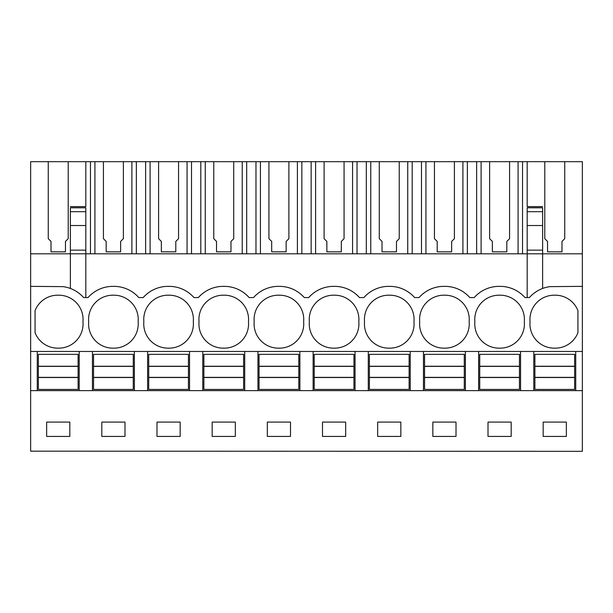 <?xml version="1.0" encoding="UTF-8"?>
<svg xmlns="http://www.w3.org/2000/svg" width="613" height="613" viewBox="0 0 613 613"><rect width="100%" height="100%" fill="white"/><g stroke="black" fill="none" stroke-linecap="round" stroke-linejoin="round"><path stroke-width="0.92" d="M30.65 451.176L582.35 451.321L30.65 451.176L30.65 390.634L37.27 390.634L37.27 351.464L30.65 351.464L30.65 390.634M48.251 161.679L68.219 161.679L68.219 238.672L65.461 241.43L65.461 251.843L51.009 251.843L51.009 241.43L48.251 238.672L48.251 161.679L30.65 161.679L30.65 351.464M544.781 161.679L564.749 161.679L564.749 238.672L561.991 241.43L561.991 251.843L547.539 251.843L547.539 241.43L544.781 238.672L544.781 161.679L509.579 161.679L509.579 238.672L506.821 241.43L506.821 251.843L492.369 251.843L492.369 241.43L489.611 238.672L489.611 161.679L454.409 161.679L454.409 238.672L451.651 241.43L451.651 251.843L437.199 251.843L437.199 241.43L434.441 238.672L434.441 161.679L399.239 161.679L399.239 238.672L396.481 241.43L396.481 251.843L382.029 251.843L382.029 241.43L379.271 238.672L379.271 161.679L344.069 161.679L344.069 238.672L341.311 241.43L341.311 251.843L326.859 251.843L326.859 241.43L324.101 238.672L324.101 161.679L288.899 161.679L288.899 238.672L286.141 241.43L286.141 251.843L271.689 251.843L271.689 241.43L268.931 238.672L268.931 161.679L233.729 161.679L233.729 238.672L230.971 241.43L230.971 251.843L216.519 251.843L216.519 241.43L213.761 238.672L213.761 161.679L178.559 161.679L178.559 238.672L175.801 241.43L175.801 251.843L161.349 251.843L161.349 241.43L158.591 238.672L158.591 161.679L123.389 161.679L123.389 238.672L120.631 241.43L120.631 251.843L106.179 251.843L106.179 241.43L103.421 238.672L103.421 161.679L68.219 161.679M542.628 208.52L542.628 253.813L582.35 253.813L582.35 161.679L564.749 161.679M103.421 161.679L123.389 161.679M158.591 161.679L178.559 161.679M213.761 161.679L233.729 161.679M268.931 161.679L288.899 161.679M324.101 161.679L344.069 161.679M379.271 161.679L399.239 161.679M434.441 161.679L454.409 161.679M489.611 161.679L509.579 161.679M70.372 206.612L85.82 206.612L85.82 161.679M30.65 253.813L70.372 253.813L70.372 288.455M30.65 286.363L62.97 286.631A33.102 33.102 0 0 1 83.613 297.573L85.82 297.573L85.82 253.813L542.628 253.813L542.628 288.455M85.82 297.573L88.027 297.573A33.102 33.102 0 0 1 112.853 286.363L113.957 286.363A33.102 33.102 0 0 1 138.783 297.573L143.197 297.573A33.102 33.102 0 0 1 168.023 286.363L169.127 286.363A33.102 33.102 0 0 1 193.953 297.573L198.367 297.573A33.102 33.102 0 0 1 223.193 286.363L224.297 286.363A33.102 33.102 0 0 1 249.123 297.573L253.537 297.573A33.102 33.102 0 0 1 278.363 286.363L279.467 286.363A33.102 33.102 0 0 1 304.293 297.573L308.707 297.573A33.102 33.102 0 0 1 333.533 286.363L334.637 286.363A33.102 33.102 0 0 1 359.463 297.573L363.877 297.573A33.102 33.102 0 0 1 388.703 286.363L389.807 286.363A33.102 33.102 0 0 1 414.633 297.573L419.047 297.573A33.102 33.102 0 0 1 443.873 286.363L444.977 286.363A33.102 33.102 0 0 1 469.803 297.573L474.217 297.573A33.102 33.102 0 0 1 499.043 286.363L500.147 286.363A33.102 33.102 0 0 1 524.973 297.573L529.387 297.573A33.102 33.102 0 0 1 550.03 286.631L582.35 286.363L582.35 451.176M82.962 321.672A24.275 24.275 0 0 0 58.235 295.198A24.275 24.275 0 0 0 35.064 310.653L35.064 332.69A24.275 24.275 0 0 0 58.235 348.146A24.275 24.275 0 0 0 82.962 321.672M223.745 348.146A24.275 24.275 0 0 0 248.472 321.672A24.275 24.275 0 0 0 223.745 295.198A24.275 24.275 0 0 0 199.018 321.672A24.275 24.275 0 0 0 223.745 348.146M278.915 348.146A24.275 24.275 0 0 0 303.642 321.672A24.275 24.275 0 0 0 278.915 295.198A24.275 24.275 0 0 0 254.188 321.672A24.275 24.275 0 0 0 278.915 348.146M444.425 348.146A24.275 24.275 0 0 0 469.152 321.672A24.275 24.275 0 0 0 444.425 295.198A24.275 24.275 0 0 0 419.698 321.672A24.275 24.275 0 0 0 444.425 348.146M413.982 321.672A24.275 24.275 0 0 0 389.255 295.198A24.275 24.275 0 0 0 364.528 321.672A24.275 24.275 0 0 0 389.255 348.146A24.275 24.275 0 0 0 413.982 321.672M334.085 295.198A24.275 24.275 0 0 0 309.358 321.672A24.275 24.275 0 0 0 334.085 348.146A24.275 24.275 0 0 0 358.812 321.672A24.275 24.275 0 0 0 334.085 295.198M138.132 321.672A24.275 24.275 0 0 0 113.405 295.198A24.275 24.275 0 0 0 88.678 321.672A24.275 24.275 0 0 0 113.405 348.146A24.275 24.275 0 0 0 138.132 321.672M168.575 295.198A24.275 24.275 0 0 0 143.848 321.672A24.275 24.275 0 0 0 168.575 348.146A24.275 24.275 0 0 0 193.302 321.672A24.275 24.275 0 0 0 168.575 295.198M499.595 295.198A24.275 24.275 0 0 0 474.868 321.672A24.275 24.275 0 0 0 499.595 348.146A24.275 24.275 0 0 0 524.322 321.672A24.275 24.275 0 0 0 499.595 295.198M554.765 348.146A24.275 24.275 0 0 0 577.936 332.69L577.936 310.653A24.275 24.275 0 0 0 554.765 295.198A24.275 24.275 0 0 0 530.038 321.672A24.275 24.275 0 0 0 554.765 348.146M37.27 351.464L533.8 351.464L533.8 390.634L582.35 390.634M582.35 351.464L533.8 351.464M520.56 351.464L520.56 390.634L533.8 390.634M520.56 390.634L37.27 390.634M69.821 436.425L69.821 422.081L46.649 422.081L46.649 436.425L69.821 436.425M235.331 436.425L235.331 422.081L212.159 422.081L212.159 436.425L235.331 436.425M267.329 422.081L267.329 436.425L290.501 436.425L290.501 422.081L267.329 422.081M124.991 436.425L124.991 422.081L101.819 422.081L101.819 436.425L124.991 436.425M180.161 436.425L180.161 422.081L156.989 422.081L156.989 436.425L180.161 436.425M432.839 422.081L432.839 436.425L456.011 436.425L456.011 422.081L432.839 422.081M511.181 436.425L511.181 422.081L488.009 422.081L488.009 436.425L511.181 436.425M322.499 422.081L322.499 436.425L345.671 436.425L345.671 422.081L322.499 422.081M400.841 436.425L400.841 422.081L377.669 422.081L377.669 436.425L400.841 436.425M543.179 422.081L543.179 436.425L566.351 436.425L566.351 422.081L543.179 422.081M70.372 250.158L70.372 253.813L85.82 253.813L85.82 250.158L70.372 250.158L70.372 208.52M79.2 351.464L79.2 390.634M92.44 351.464L92.44 390.634M85.82 250.158L85.82 208.52M582.35 253.813L582.35 286.363M542.628 206.612L527.18 206.612L527.18 161.679M575.73 351.464L575.73 390.634M527.18 208.52L527.18 250.158L542.628 250.158M527.18 250.158L527.18 297.573M90.463 253.813L90.463 161.679M134.37 351.464L134.37 390.634M147.61 351.464L147.61 390.634M136.347 253.813L136.347 161.679M145.633 253.813L145.633 161.679M131.887 253.813L131.887 161.679M94.923 253.813L94.923 161.679M189.54 351.464L189.54 390.634M202.78 351.464L202.78 390.634M191.517 253.813L191.517 161.679M200.803 253.813L200.803 161.679M187.057 253.813L187.057 161.679M150.093 253.813L150.093 161.679M244.71 351.464L244.71 390.634M257.95 351.464L257.95 390.634M246.687 253.813L246.687 161.679M255.973 253.813L255.973 161.679M242.227 253.813L242.227 161.679M205.263 253.813L205.263 161.679M299.88 351.464L299.88 390.634M313.12 351.464L313.12 390.634M301.857 253.813L301.857 161.679M311.143 253.813L311.143 161.679M297.397 253.813L297.397 161.679M260.433 253.813L260.433 161.679M355.05 351.464L355.05 390.634M368.29 351.464L368.29 390.634M357.027 253.813L357.027 161.679M366.313 253.813L366.313 161.679M352.567 253.813L352.567 161.679M315.603 253.813L315.603 161.679M410.22 351.464L410.22 390.634M423.46 351.464L423.46 390.634M412.197 253.813L412.197 161.679M421.483 253.813L421.483 161.679M407.737 253.813L407.737 161.679M370.773 253.813L370.773 161.679M465.39 351.464L465.39 390.634M478.63 351.464L478.63 390.634M467.367 253.813L467.367 161.679M476.653 253.813L476.653 161.679M462.907 253.813L462.907 161.679M425.943 253.813L425.943 161.679M522.537 253.813L522.537 161.679M518.077 253.813L518.077 161.679M481.113 253.813L481.113 161.679M38.374 377.508L78.096 377.508L78.096 389.424L38.374 389.424L38.374 366.245L78.096 366.245L78.096 354.329L38.374 354.329L38.374 366.245M78.096 377.508L78.096 366.245M38.374 377.37L78.096 377.37M38.374 366.382L78.096 366.382M93.544 377.508L133.266 377.508L133.266 389.424L93.544 389.424L93.544 366.245L133.266 366.245L133.266 354.329L93.544 354.329L93.544 366.245M133.266 377.508L133.266 366.245M93.544 377.37L133.266 377.37M93.544 366.382L133.266 366.382M148.714 377.508L188.436 377.508L188.436 389.424L148.714 389.424L148.714 366.245L188.436 366.245L188.436 354.329L148.714 354.329L148.714 366.245M188.436 377.508L188.436 366.245M148.714 377.37L188.436 377.37M148.714 366.382L188.436 366.382M203.884 377.508L243.606 377.508L243.606 389.424L203.884 389.424L203.884 366.245L243.606 366.245L243.606 354.329L203.884 354.329L203.884 366.245M243.606 377.508L243.606 366.245M203.884 377.37L243.606 377.37M203.884 366.382L243.606 366.382M259.054 377.508L298.776 377.508L298.776 389.424L259.054 389.424L259.054 366.245L298.776 366.245L298.776 354.329L259.054 354.329L259.054 366.245M298.776 377.508L298.776 366.245M259.054 377.37L298.776 377.37M259.054 366.382L298.776 366.382M314.224 377.508L353.946 377.508L353.946 389.424L314.224 389.424L314.224 366.245L353.946 366.245L353.946 354.329L314.224 354.329L314.224 366.245M353.946 377.508L353.946 366.245M314.224 377.37L353.946 377.37M314.224 366.382L353.946 366.382M369.394 377.508L409.116 377.508L409.116 389.424L369.394 389.424L369.394 366.245L409.116 366.245L409.116 354.329L369.394 354.329L369.394 366.245M409.116 377.508L409.116 366.245M369.394 377.37L409.116 377.37M369.394 366.382L409.116 366.382M424.564 377.508L464.286 377.508L464.286 389.424L424.564 389.424L424.564 366.245L464.286 366.245L464.286 354.329L424.564 354.329L424.564 366.245M464.286 377.508L464.286 366.245M424.564 377.37L464.286 377.37M424.564 366.382L464.286 366.382M479.734 377.508L519.456 377.508L519.456 389.424L479.734 389.424L479.734 366.245L519.456 366.245L519.456 354.329L479.734 354.329L479.734 366.245M519.456 377.508L519.456 366.245M479.734 377.37L519.456 377.37M479.734 366.382L519.456 366.382M534.904 377.508L574.626 377.508L574.626 389.424L534.904 389.424L534.904 366.245L574.626 366.245L574.626 354.329L534.904 354.329L534.904 366.245M574.626 377.508L574.626 366.245M534.904 377.37L574.626 377.37M534.904 366.382L574.626 366.382M85.82 207.792L70.372 207.792M85.82 211.684L70.372 211.684M85.82 225.515L70.372 225.515M527.18 207.792L542.628 207.792M527.18 211.684L542.628 211.684M527.18 225.515L542.628 225.515"/></g></svg>
